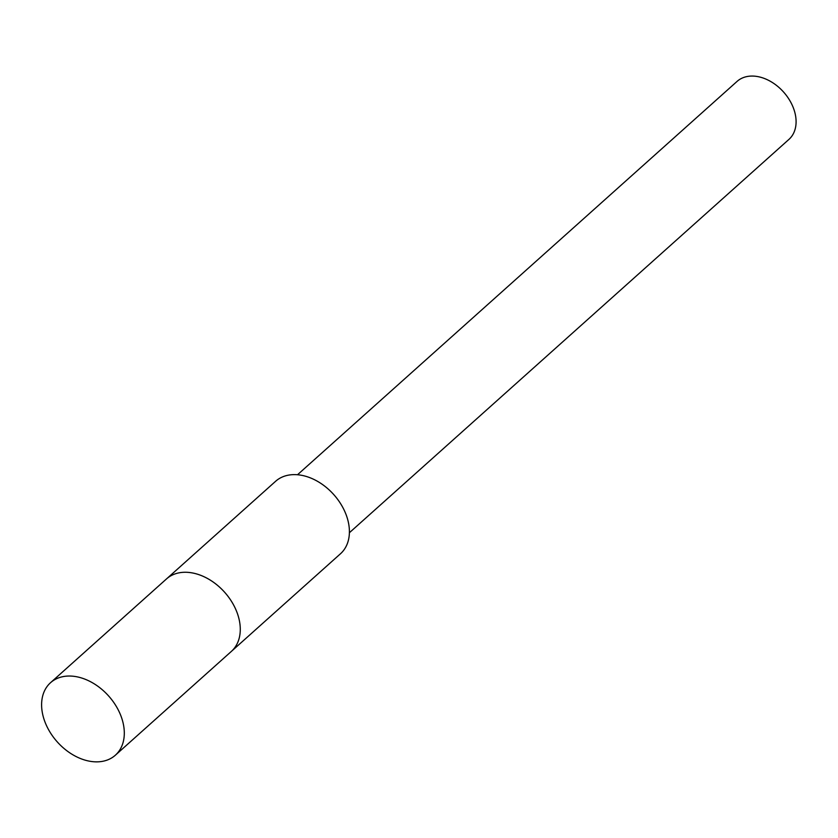 <?xml version="1.0" encoding="UTF-8"?>
<svg xmlns="http://www.w3.org/2000/svg" width="838" height="838" viewBox="0 0 838 838"><rect width="100%" height="100%" fill="white"/><g stroke="black" fill="none" stroke-linecap="round" stroke-linejoin="round"><path stroke-width="1.26" d="M231.759 651.042L340.479 553.761A48.625 34.442 -131.8 0 0 340.605 503.68A48.625 34.442 -131.8 0 0 290.88 474.8A48.625 34.442 -131.8 0 0 275.618 481.284L166.909 578.566M349.394 532.727L788.956 139.38A38.904 27.56 -131.8 0 0 789.05 99.313A38.904 27.56 -131.8 0 0 749.277 76.206A38.904 27.56 -131.8 0 0 737.073 81.401L297.511 474.748M240.223 631.412A48.635 34.452 -131.8 0 0 187.356 572.333M115.382 755.185L231.34 651.43A48.635 34.452 -131.8 0 0 236.546 611.237A48.635 34.452 -131.8 0 0 166.479 578.943L50.531 682.708A48.625 34.442 -131.8 0 0 45.336 722.89A48.625 34.442 -131.8 0 0 115.382 755.185A48.625 34.442 -131.8 0 0 120.578 715.013A48.625 34.442 -131.8 0 0 50.531 682.708"/></g></svg>
